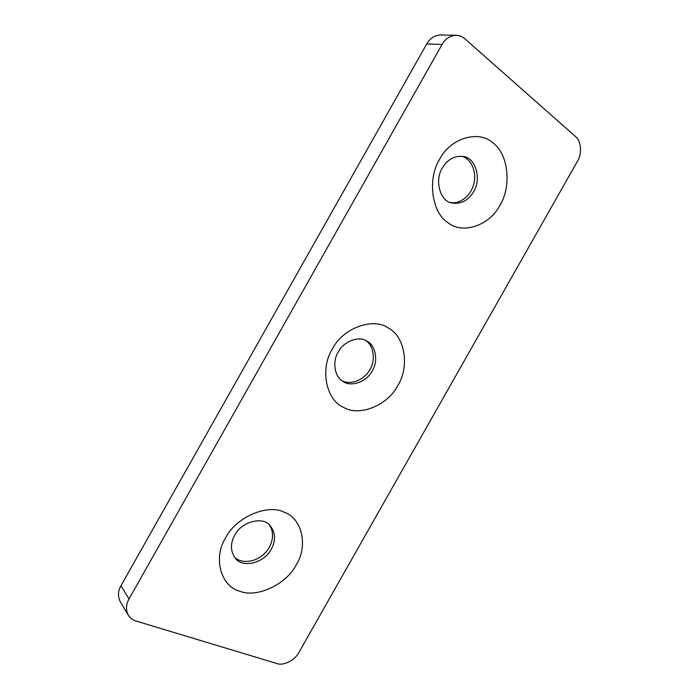 <?xml version="1.0" encoding="UTF-8"?>
<svg xmlns="http://www.w3.org/2000/svg" width="699" height="699" viewBox="0 0 699 699"><rect width="100%" height="100%" fill="white"/><g stroke="black" fill="none" stroke-linecap="round" stroke-linejoin="round"><path stroke-width="1.05" d="M575.6 136.663C581.227 140.7 582.171 154.086 577.444 161.277L298.91 652.455C295.223 660.109 283.305 666.173 276.935 663.534L136.06 621.053C132.836 620.135 130.25 618.178 128.301 615.172C125.663 609.878 125.899 604.478 129.009 598.973L442.039 44.5C445.324 38.707 450.069 35.64 456.264 35.291C459.68 35.483 462.563 36.654 464.914 38.794L575.6 136.663M456.264 35.291L440.693 34.95C434.586 35.291 429.929 38.288 426.722 43.95L120.927 585.788C117.886 591.171 117.677 596.465 120.272 601.682L128.301 615.172M450.479 202.561C460.912 204.265 471.397 194.75 473.852 183.662C476.98 171.045 470.698 158.437 461.786 156.261M234.427 557.033C240.771 563.674 254.48 562.913 264.004 554.019C272.453 546.33 275.52 532.883 269.01 524.582M341.837 380.579C349.884 385.586 364.485 379.933 369.701 369.902C375.817 360.658 373.86 345.096 365.437 340.378M499.872 205.323C489.947 225.253 462.633 234.829 448.007 222.693C431.965 213.212 427.037 178.996 439.636 159.258C450.217 137.983 479.217 129.647 493.083 143.042C508.479 153.867 511.703 186.843 499.872 205.323M473.599 191.709C481.794 178.892 475.573 157.45 463.14 156.471C454.35 155.615 447.412 159.451 442.327 167.978C434.21 180.552 440.326 201.513 451.772 202.972C460.921 204.414 468.199 200.657 473.599 191.709M296.289 564.757C286.625 584.215 256.76 598.466 239.521 591.118C220.893 586.382 212.915 557.767 225.576 537.907C235.869 517.146 267.708 503.595 284.187 512.192C302.195 518.23 308.189 546.146 296.289 564.757M271.264 549.213C275.983 540.397 275.563 532.498 270.006 525.508C262.964 516.08 241.426 521.568 234.707 535.172C230.189 543.525 230.382 551.17 235.283 558.117C242.413 568.636 264.371 562.983 271.264 549.213M397.853 385.437C388.059 405.132 359.469 417.058 343.524 407.334C326.18 400.23 319.723 368.827 332.357 349.028C342.79 328.014 373.222 317.058 388.391 328.041C405.097 336.464 409.719 366.896 397.853 385.437M372.2 370.863C378.657 361.13 375.634 344.712 366.608 340.955C358.683 335.581 343.279 341.549 338.281 351.999C332.139 361.366 334.524 377.014 342.912 381.331C350.697 387.543 367.036 381.759 372.2 370.863M426.722 43.95L442.039 44.5M129.009 598.973L120.927 585.788"/></g></svg>
